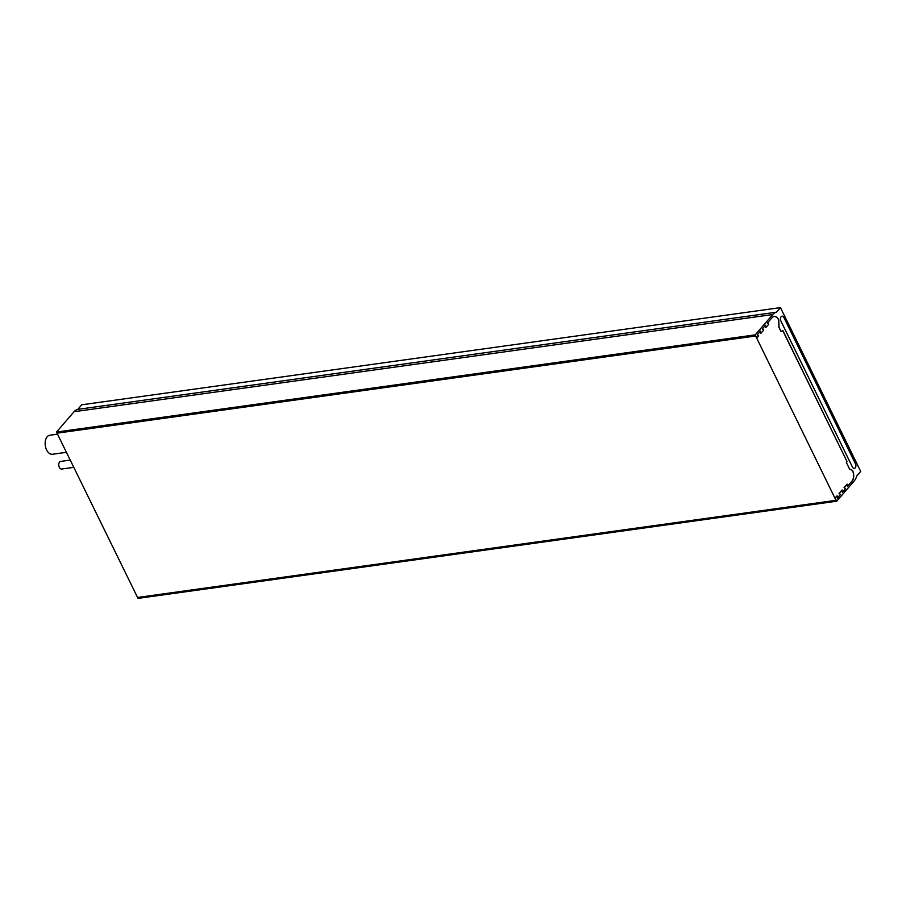 <?xml version="1.0" encoding="UTF-8"?>
<svg xmlns="http://www.w3.org/2000/svg" width="906" height="906" viewBox="0 0 906 906"><rect width="100%" height="100%" fill="white"/><g stroke="black" fill="none" stroke-linecap="round" stroke-linejoin="round"><path stroke-width="1.36" d="M783.95 317.598L855.423 463.476A3.228 1.971 -97.9 0 1 854.358 468.425A3.228 1.971 -97.9 0 1 852.399 466.986L780.938 321.109A3.228 1.971 -97.9 0 1 782.003 316.16A3.228 1.971 -97.9 0 1 783.95 317.598L855.298 463.498A3.228 1.971 -97.9 0 1 854.29 468.436M755.615 335.9L756.804 338.063L755.23 334.858L772.75 314.541A15.368 9.388 -97.9 0 1 776.521 312.185L780.462 307.61L860.7 471.403L856.759 475.978A15.368 9.388 -97.9 0 1 854.245 480.893L836.725 501.211L835.038 498.028L836 500.327L755.615 335.9L57.033 433.17L755.513 336.024M756.804 338.063L758.696 335.866L757.291 334.79L760.519 331.03L760.813 333.408L760.417 331.154M835.162 498.017L837.053 495.82L837.337 498.198L840.575 494.438L839.171 493.362L842.093 489.976L842.376 492.354L845.615 488.594L844.211 487.519L847.121 484.132L847.416 486.511L852.093 481.086A7.69 4.7 -97.9 0 0 852.546 470.52L849.5 468.9L846.476 462.728L846.974 461.437L782.909 330.656L781.017 331.403L779.024 327.338L778.764 319.909A7.69 4.7 -97.9 0 0 774.109 316.466A7.69 4.7 -97.9 0 0 772.037 317.678L767.359 323.102L768.764 324.178L765.842 327.564L765.559 325.186L762.32 328.946L763.735 330.022L760.813 333.408M836.725 501.211L138.018 598.39L57.033 433.17M57.055 433.147L56.523 432.037L74.043 411.72A15.368 9.388 82.1 0 1 77.803 409.365L81.744 404.789L780.462 307.61M755.23 334.858L56.523 432.037M781.017 331.403L778.9 327.349L778.764 319.909M846.476 462.728L849.5 468.9M781.935 316.171A3.228 1.971 -97.9 0 1 783.837 317.621M846.963 461.448L846.363 462.751M782.795 330.701L846.974 461.437M852.546 470.52L849.386 468.923M835.038 498.028L837.053 495.82M837.325 498.085L840.462 494.461L839.047 493.385L842.093 489.976M842.365 492.241L845.491 488.617L844.086 487.541L847.121 484.132M847.393 486.409L851.968 481.109A7.69 4.7 -97.9 0 0 852.433 470.531M776.521 312.185L77.803 409.365M765.842 327.564L765.457 325.311M774.052 316.477A7.69 4.7 -97.9 0 1 778.65 319.92M57.52 434.167L49.796 435.242A9.604 5.866 82.1 0 0 45.3 445.559A9.604 5.866 82.1 0 0 52.435 454.268L66.421 452.32M73.782 467.349L61.676 469.036A3.839 2.344 -97.9 0 1 58.822 465.548A3.839 2.344 -97.9 0 1 60.611 461.426L70.215 460.089M836 500.327L137.531 597.473M772.75 314.541L74.043 411.72"/></g></svg>
